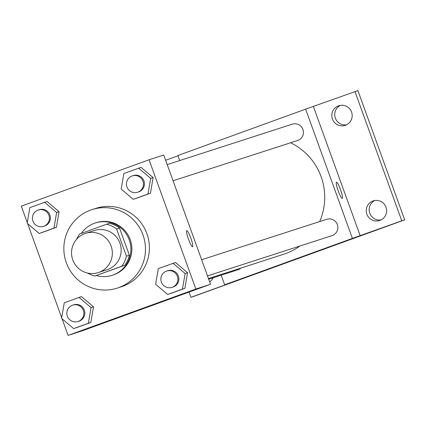 <?xml version="1.0" encoding="UTF-8"?>
<svg xmlns="http://www.w3.org/2000/svg" width="426" height="426" viewBox="0 0 426 426"><rect width="100%" height="100%" fill="white"/><g stroke="black" fill="none" stroke-linecap="round" stroke-linejoin="round"><path stroke-width="0.64" d="M72.777 259.919A20.618 20.389 72.1 0 1 85.599 233.341A20.618 20.389 72.1 0 1 111.34 246.691A20.618 20.389 72.1 0 1 98.284 272.581A20.618 20.389 72.1 0 1 72.777 259.919M85.599 233.341L94.407 230.498A20.618 20.389 72.1 0 1 120.148 243.842A20.618 20.389 72.1 0 1 107.091 269.733L98.284 272.581M106.591 224.23L109.525 223.283A26.614 26.311 72.1 0 1 119.52 228.027L129.371 255.233A26.614 26.311 72.1 0 1 124.733 265.291L94.907 276L121.799 266.239A26.614 26.311 72.1 0 0 126.431 256.18L116.586 228.98A26.614 26.311 72.1 0 0 106.591 224.23L79.699 233.991A26.614 26.311 72.1 0 0 76.648 239.22M94.907 276A26.614 26.311 72.1 0 1 87.591 273.055M96.297 275.547A27.493 27.184 -107.9 0 0 112.139 275.324A27.493 27.184 -107.9 0 0 129.547 240.802A27.493 27.184 -107.9 0 0 95.227 223.006A27.493 27.184 -107.9 0 0 94.327 223.315A27.493 27.184 -107.9 0 0 81.291 233.416M95.227 223.006L96.207 222.691A27.493 27.184 72.1 0 1 130.526 240.488A27.493 27.184 72.1 0 1 113.119 275.01L112.139 275.324M124.733 265.291L121.799 266.239M119.52 228.027L116.586 228.98M129.371 255.233L126.431 256.18M66.334 262.757A41.237 40.774 72.1 0 1 91.973 209.613A41.237 40.774 72.1 0 1 143.461 236.308A41.237 40.774 72.1 0 1 117.347 288.088A41.237 40.774 72.1 0 1 66.334 262.757M91.973 209.613L95.887 208.346A41.237 40.774 72.1 0 1 147.375 235.04A41.237 40.774 72.1 0 1 121.261 286.82L117.347 288.088M133.231 199.352L150.431 193.207L153.126 177.605L141.07 167.354L123.875 173.499L121.176 189.101L133.231 199.352L147.982 193.995L150.682 178.393L138.626 168.148M167.668 294.478L184.868 288.333L187.562 272.731L175.507 262.485L158.307 268.63L155.612 284.233L167.668 294.478L182.419 289.126L185.118 273.524L173.062 263.273M62.074 318.776L68.091 335.39L195.853 289.03L149.063 159.777L21.3 206.141L27.253 222.585M27.637 223.65L61.69 317.716M39.197 233.475L56.397 227.33L59.092 211.727L47.041 201.482L29.841 207.622L27.142 223.224L39.197 233.475L53.948 228.123L56.647 212.521L44.592 202.27M73.634 328.606L90.834 322.461L93.528 306.858L81.472 296.608L64.278 302.753L61.578 318.355L73.634 328.606L88.384 323.249L91.084 307.647L79.028 297.401M68.091 335.39L82.766 330.645L210.529 284.28L163.738 155.032L149.063 159.777M210.529 284.28L195.853 289.03M130.17 313.286L155.442 304.132L130.17 313.286M188.43 239.093A8.589 1.283 -109.9 0 1 186.726 230.62A8.589 1.283 -109.9 0 1 190.864 238.256A8.589 1.283 -109.9 0 1 192.584 246.771A8.589 1.283 -109.9 0 1 188.43 239.093M186.721 230.62A8.589 1.283 -109.9 0 1 190.859 238.262A8.589 1.283 -109.9 0 1 192.584 246.771M290.612 142.763A60.21 59.528 72.1 0 1 319.676 221.573M299.957 246.004A60.21 59.528 72.1 0 1 283.657 254.253L208.458 278.567M208.703 279.232L237.98 269.764A8.589 8.493 -107.9 0 0 240.978 268.055M167.205 164.606L292.295 124.163A8.589 8.493 72.1 0 1 303.019 129.722A8.589 8.493 72.1 0 1 297.577 140.511L173.057 180.773M201.642 259.738L326.731 219.294A8.589 8.493 72.1 0 1 337.456 224.853A8.589 8.493 72.1 0 1 332.014 235.642L207.494 275.899M221.185 275.196L224.651 284.77L352.414 238.406L305.623 109.157L177.86 155.522L179.687 160.57M189.059 292.071L190.954 297.311L193.889 296.363L404.7 219.859L357.909 90.61L305.623 109.157M177.961 155.794L165.634 160.267M190.954 297.311L232.479 282.241L224.651 284.77M404.7 219.859L401.766 220.806L354.975 91.558M352.414 238.406L401.766 220.806M279.882 264.881L305.154 255.722L279.882 264.881M360.242 235.876L313.451 106.628M338.143 190.688A8.589 1.283 -109.9 0 1 336.439 182.216A8.589 1.283 -109.9 0 1 340.576 189.852A8.589 1.283 -109.9 0 1 342.296 198.367A8.589 1.283 -109.9 0 1 338.143 190.688M336.433 182.216A8.589 1.283 -109.9 0 1 340.571 189.858A8.589 1.283 -109.9 0 1 342.296 198.367M345.497 125.265A10.309 10.192 72.1 0 1 332.291 118.71A10.309 10.192 72.1 0 1 338.814 105.765A10.309 10.192 72.1 0 1 351.631 112.267A10.309 10.192 72.1 0 1 345.497 125.265M379.933 220.396A10.309 10.192 72.1 0 1 366.722 213.836A10.309 10.192 72.1 0 1 373.251 200.891A10.309 10.192 72.1 0 1 386.068 207.393A10.309 10.192 72.1 0 1 379.933 220.396M213.149 277.795A10.309 10.192 72.1 0 1 209.656 281.868M374.758 200.529A10.309 10.192 -107.9 0 0 381.025 219.922M340.321 105.403A10.309 10.192 -107.9 0 0 346.588 124.797M72.708 305.144L73.687 304.824A8.589 8.493 72.1 0 1 84.412 310.389A8.589 8.493 72.1 0 1 78.975 321.177L77.995 321.492A8.589 8.493 72.1 0 1 67.367 316.214A8.589 8.493 72.1 0 1 72.708 305.144A8.589 8.493 72.1 0 1 83.437 310.703A8.589 8.493 72.1 0 1 77.995 321.492M76.078 327.812L90.834 322.461L93.528 306.858L91.084 307.647M93.528 306.858L81.472 296.608M90.834 322.461L88.384 323.249M166.742 271.021L167.722 270.702A8.589 8.493 72.1 0 1 178.446 276.266A8.589 8.493 72.1 0 1 173.009 287.055L172.029 287.369A8.589 8.493 72.1 0 1 161.401 282.092A8.589 8.493 72.1 0 1 166.742 271.021A8.589 8.493 72.1 0 1 177.466 276.58A8.589 8.493 72.1 0 1 172.029 287.369M170.112 293.69L184.868 288.333L187.562 272.731L185.118 273.524M187.562 272.731L175.507 262.485M184.868 288.333L182.419 289.126M38.271 210.013L39.251 209.698A8.589 8.493 72.1 0 1 49.975 215.258A8.589 8.493 72.1 0 1 44.538 226.046L43.558 226.366A8.589 8.493 72.1 0 1 32.93 221.089A8.589 8.493 72.1 0 1 38.271 210.013A8.589 8.493 72.1 0 1 49.001 215.577A8.589 8.493 72.1 0 1 43.558 226.366M41.642 232.681L56.397 227.33L59.092 211.727L56.647 212.521M59.092 211.727L47.041 201.482M56.397 227.33L53.948 228.123M132.305 175.89L133.285 175.576A8.589 8.493 72.1 0 1 144.009 181.135A8.589 8.493 72.1 0 1 138.572 191.924L137.593 192.238A8.589 8.493 72.1 0 1 126.964 186.961A8.589 8.493 72.1 0 1 132.305 175.89A8.589 8.493 72.1 0 1 143.035 181.449A8.589 8.493 72.1 0 1 137.593 192.238M135.676 198.559L150.431 193.207L153.126 177.605L150.682 178.393M153.126 177.605L141.07 167.354M150.431 193.207L147.982 193.995"/></g></svg>
